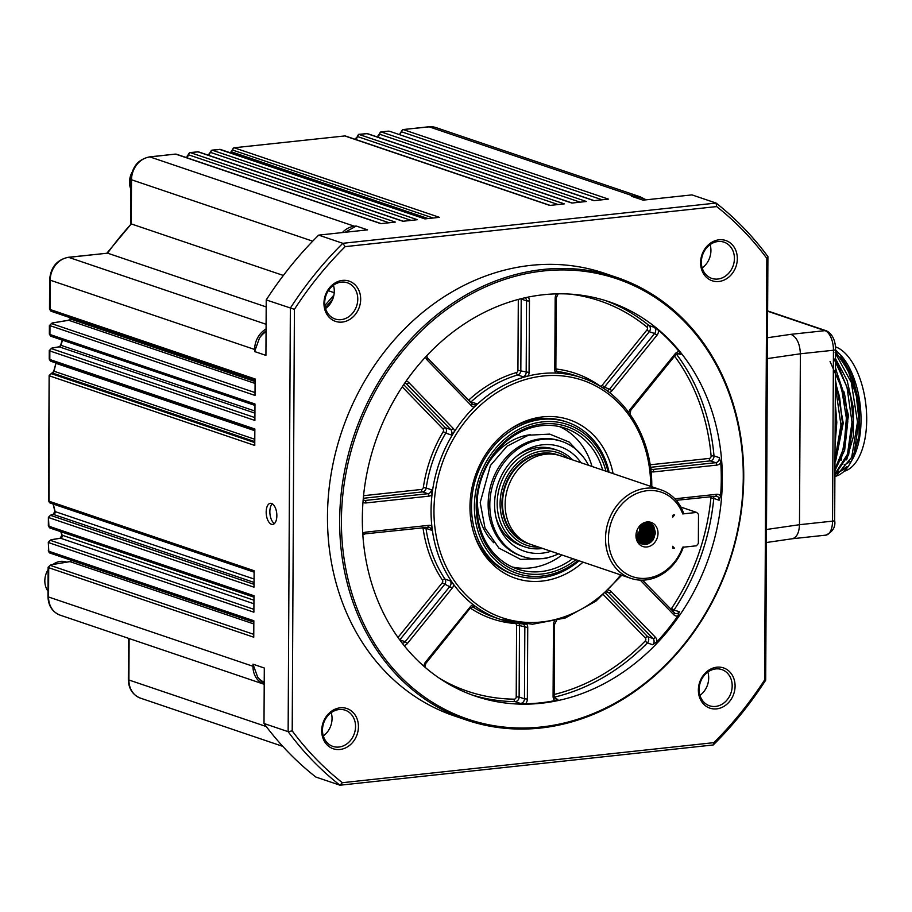<?xml version="1.0" encoding="UTF-8"?>
<svg xmlns="http://www.w3.org/2000/svg" width="912" height="912" viewBox="0 0 912 912"><rect width="100%" height="100%" fill="white"/><g stroke="black" fill="none" stroke-linecap="round" stroke-linejoin="round"><path stroke-width="1.37" d="M66.633 562.123L66.245 561.997A18.058 15.31 108.7 0 0 60.534 561.382A18.058 15.31 108.7 0 0 52.964 564.414M48.119 569.635A18.058 15.31 108.7 0 0 48.005 591.227M132.069 172.243A18.058 15.31 108.7 0 0 130.883 189.297M67.898 561.917A21.25 18.012 -71.3 0 1 70.007 561.53M49.487 309.1L49.636 279.767A4.252 0.821 0.3 0 0 50.217 280.189L50.069 309.476L49.487 309.077L51.22 311.288L255.098 380.384M51.938 323.122A2.12 1.026 80.5 0 1 52.212 322.973A2.12 1.026 80.5 0 1 52.497 322.996L51.733 323.669A2.12 1.801 108.7 0 0 49.978 325.937L49.932 334.487L49.362 334.088L51.083 336.3L254.972 405.395M51.197 311.277A2.12 1.801 108.7 0 1 50.069 309.476L255.109 378.97L255.018 395.432L49.419 325.436M49.225 359.1L49.807 359.499A2.12 1.801 108.7 0 0 50.935 361.3L49.237 359.1L49.282 350.447M51.813 348.133A2.12 1.026 80.5 0 1 52.087 347.985A2.12 1.026 80.5 0 1 52.372 348.008L51.596 348.68A2.12 1.801 108.7 0 0 49.841 350.949L49.271 350.527M49.157 375.459L49.054 501.224L48.484 500.836L49.134 375.505L51.973 372.997A2.12 1.026 80.5 0 1 52.235 373.019L51.471 373.692A2.12 1.801 108.7 0 0 49.715 375.961L254.756 445.455L254.847 428.993L49.807 359.499L49.841 350.949L254.893 420.443L254.972 403.982L49.932 334.487A2.12 1.801 108.7 0 0 51.061 336.289M48.416 517.184L48.929 526.235L48.347 525.848M50.81 539.881A2.12 1.026 80.5 0 1 51.083 539.744L48.279 542.275L48.792 551.247L48.279 542.195M50.673 564.893A2.12 1.026 80.5 0 1 50.947 564.756A2.12 1.026 80.5 0 1 51.232 564.767L50.468 565.44A2.12 1.801 108.7 0 0 48.712 567.709L48.154 567.207M639.073 197.254L631.742 196.319L633.578 196.114L429.176 126.848A4.252 2.098 -96.2 0 0 428.697 126.791L435.89 127.566A21.25 18.012 108.7 0 0 429.176 126.848L402.91 129.572M399.992 134.805L400.06 133.334L402.785 129.584M380.737 131.966L381.33 132.001A2.12 1.801 108.7 0 0 379.483 134.178L378.241 137.279M602.148 199.796L401.531 131.795A2.12 1.801 108.7 0 1 403.366 129.629L608.418 199.112L593.906 200.686L389.538 131.26A2.12 1.801 108.7 0 0 388.865 131.191L381.33 132.001L586.37 201.495L571.87 203.057L366.818 133.562L359.282 134.383A2.12 1.801 108.7 0 0 357.447 136.549L356.193 139.661M358.701 134.338L564.334 203.866L549.822 205.439L344.782 135.945L233.803 147.812M366.373 133.505L366.818 133.562A2.12 1.801 108.7 0 1 367.49 133.642L358.792 134.326L356.273 138.282M233.894 147.79L344.782 135.945A2.12 1.801 108.7 0 1 345.454 136.013L550.175 205.394M208.962 155.405L209.042 153.934L211.88 150.172L220.556 149.488A2.12 1.801 108.7 0 0 219.883 149.408L211.892 150.161M433.166 218.014L232.549 150.024A2.12 1.801 108.7 0 1 234.384 147.847L439.436 217.341L424.924 218.903L219.427 149.351M189.719 152.566L198.508 151.859A2.12 1.801 108.7 0 0 197.836 151.791L197.391 151.734M189.844 152.543L190.3 152.6A2.12 1.801 108.7 0 0 188.465 154.778L187.211 157.879M130.701 223.759L130.94 179.356C131.989 166.839 138.179 159.349 149.511 156.887L175.332 154.105L149.99 156.944A21.25 18.012 108.7 0 0 131.51 179.767L131.282 223.919L106.738 253.354M49.636 279.767C50.696 267.262 56.886 259.772 68.218 257.309L107.605 253.171L266.179 306.922M48.404 517.264L51.232 514.721A2.12 1.026 80.5 0 1 51.494 514.756L50.73 515.417A2.12 1.801 108.7 0 0 48.974 517.685L254.015 587.18L254.106 570.718L49.054 501.224A2.12 1.801 108.7 0 0 50.194 503.036L48.496 500.825M60.044 538.308A2.12 1.026 80.5 0 1 60.283 538.205L51.095 539.733A2.12 1.026 80.5 0 1 51.368 539.767L50.593 540.428A2.12 1.801 108.7 0 0 48.838 542.697L253.889 612.191L253.969 595.73L48.929 526.235A2.12 1.801 108.7 0 0 50.057 528.048M186.926 157.776L187.291 156.511M231.124 151.631L231.363 151.894A2.12 1.801 -71.3 0 1 231.021 153.034M400.06 133.334L400.277 134.908M377.944 137.176L378.309 135.911M209.042 153.934L209.258 155.496M264.001 723.49L288.135 731.663L292.205 730.888A347.597 294.61 108.7 0 0 342.365 782.701L339.971 785.209A350.573 297.13 -71.3 0 1 288.135 731.663L290.358 308.096A350.573 297.13 -71.3 0 1 342.809 243.31L716.08 203.057A350.573 297.13 -71.3 0 1 767.915 256.603L765.692 680.17A350.573 297.13 -71.3 0 1 713.241 744.967L339.971 785.209L315.837 777.035A350.573 297.13 108.7 0 1 264.001 723.49L264.298 668.017L252.977 664.187L257.674 677.126A19.973 16.929 108.7 0 0 264.218 682.894M342.376 232.571A21.25 18.012 -71.3 0 1 354.392 226.222L356.227 226.028L367.547 229.858L318.676 235.125L342.809 243.31L345.181 246.639A347.597 294.61 108.7 0 0 294.416 309.339L266.224 299.923L265.928 355.384L254.608 351.553L254.619 349.467L50.217 280.189A21.25 18.012 108.7 0 1 68.696 257.366L266.087 324.273M48.131 567.253L47.983 596.573A4.252 0.821 -179.7 0 0 48.553 596.995A21.25 18.012 108.7 0 0 60.101 615.144L264.206 684.308A21.25 18.012 -71.3 0 1 252.966 666.273L48.553 596.995L48.712 567.709L253.753 637.203L253.844 620.741L48.792 551.247A2.12 1.801 108.7 0 0 49.932 553.06L48.233 550.848M266.179 512.065A10.625 5.244 83.8 0 1 270.385 503.31A10.625 5.244 83.8 0 1 276.735 513.308A10.625 5.244 83.8 0 1 272.654 524.434A10.625 5.244 83.8 0 1 271.468 524.297A10.625 5.244 83.8 0 1 266.179 512.065M334.225 292.695L328.32 290.689M283.358 275.458L131.282 223.919A278.331 235.9 108.7 0 0 107.605 253.171L68.696 257.366A4.252 2.098 83.8 0 0 68.218 257.309M767.915 256.603L766.832 258.392A347.597 294.61 108.7 0 0 716.672 206.579L716.08 203.057L691.946 194.883L643.063 200.15L631.742 196.319M175.332 154.105L176.472 154.231A2.12 1.801 108.7 0 0 175.799 154.162L380.84 223.657L395.352 222.095L190.3 152.6L197.836 151.791L402.887 221.274L417.388 219.712L212.348 150.218A2.12 1.801 108.7 0 0 210.501 152.395L209.327 154.128M844.124 464.835A57.046 28.181 -96.2 0 0 849.904 461.358M835.438 346.799A63.316 31.27 83.8 0 1 866.4 410.389A63.316 31.27 83.8 0 1 844.022 471.333M835.985 472.382A63.316 31.27 -96.2 0 0 837.091 472.222M838.732 471.835A63.316 31.27 -96.2 0 0 845.766 467.833M851.238 461.449L852.446 459.34A63.316 31.27 -96.2 0 0 841.274 355.726L835.552 349.912M851.831 460.435L859.594 434.465L859.435 404.552L852.298 375.596L839.713 353.981M852.754 458.725L859.104 435.423L859.013 406.843L852.378 378.833L840.488 357.287M850.6 462.601L853.837 455.601A67.374 33.277 83.8 0 1 850.429 462.92A67.374 33.277 83.8 0 1 834.89 476.463M835.096 352.625L851.295 382.39L857.497 422.017L851.705 457.288L836.122 475.882M853.837 455.601L858.979 420.329L856.357 396.15L848.046 370.238L835.54 351.508M846.826 466.659L836.954 473.396M835.289 399.251L835.039 448.066M835.392 379.677L843.235 423.145L835.666 460.993M835.46 367.388L848.525 415.382L841.149 460.446M835.506 358.61L847.111 380.361L853.529 408.644L853.324 436.848L846.655 459.853M835.358 386.141L840.967 425.083L834.982 459.523M830.057 361.505L841.377 387.258L846.359 418.106L843.988 447.461L834.925 469.076M833.636 358.142L846.94 386.87L851.99 422.188L847.476 454.267L834.902 474.046M834.902 474.844L848.65 454.712L853.324 420.694L850.691 396.686L835.506 358.724M834.925 470.626L844.672 450.14L847.818 421.287L845.185 397.279L835.46 368.334M834.959 462.521L842.312 421.88L839.678 397.86L835.381 381.843M835.05 444.953L836.794 422.484L835.643 407.333M835.267 404.392L836.794 422.302M838.858 394.03L842.312 421.891M843.885 391.499L845.333 397.826L847.818 421.298M837.672 464.858L834.936 468.312M849.403 390.906L850.839 397.233L853.324 420.523M834.662 520.433C835.768 526.874 832.827 531.776 825.827 535.139A16.997 8.39 -96.2 0 0 832.542 521.14L833.443 350.231L800.383 353.788L799.482 524.696L832.542 521.14A4.252 0.821 0.3 0 0 834.662 520.433L835.552 349.524C835.654 342.935 833.488 334.214 826.329 330.805L767.63 310.912M767.38 358.587L800.383 353.788C799.858 343.516 796.712 337.03 790.943 334.328L824.984 330.657A4.252 3.602 -71.3 0 1 826.329 330.805M792.004 538.787L792.197 538.764C796.7 537.556 799.14 532.87 799.482 524.696L766.479 529.496M672.794 515.839L672.782 517.093L674.629 514.813L673.535 514.927A0.855 0.718 -71.3 0 0 672.794 515.839M477.626 495.638A61.514 52.144 108.7 0 0 477.409 500.745A61.514 52.144 108.7 0 0 493.837 542.811M530.476 434.705A61.514 52.144 108.7 0 0 488.923 462.304M274.421 523.568A10.625 5.244 83.8 0 1 269.975 514.037A10.625 5.244 83.8 0 1 272.289 503.789M473.738 606.195L475.334 606.731L473.18 604.702A127.486 108.049 -71.3 0 1 453.811 584.695L450.346 580.921L444.999 579.109A4.252 3.602 -71.3 0 1 444.589 584.535L399.787 639.871L405.133 641.683L449.924 586.336A4.252 3.602 108.7 0 0 450.346 580.921M425.71 527.33A4.252 3.602 -71.3 0 1 425.995 528.356L431.33 530.157L431.843 526.053A127.486 108.049 -71.3 0 1 432.003 494.783L431.547 489.824L426.2 488.011A4.252 3.602 -71.3 0 1 422.564 491.899L363.307 498.283M403.697 384.67L445.409 427.751A4.252 3.602 -71.3 0 1 445.763 433.097L451.109 434.899L454.609 431.33A127.486 108.049 -71.3 0 1 474.206 407.128L476.395 403.674L471.059 401.861A4.252 3.602 -71.3 0 1 470.398 402.352M523.066 376.759A4.252 3.602 108.7 0 0 526.178 372.313L526.543 300.846L521.208 299.033L520.832 370.511A4.252 3.602 -71.3 0 1 517.731 374.957L523.066 376.759L528.139 376.04A127.486 108.049 -71.3 0 1 555.693 373.065L558.623 372.928L557.255 372.461M628.756 412.418A6.373 5.404 -71.3 0 1 630.249 409.214L675.051 353.879A6.373 5.404 -71.3 0 1 679.155 351.61A208.221 176.472 108.7 0 0 658.612 330.372A6.373 5.404 -71.3 0 1 656.971 335.206L612.169 390.541A6.373 5.404 -71.3 0 1 609.398 392.536A127.486 108.049 -71.3 0 0 582.187 377.887C623.74 391.271 652.616 436.688 651.761 486.951M674.869 498.796L716.558 494.304A6.373 5.404 -71.3 0 1 720.594 495.866A208.221 176.472 108.7 0 0 720.765 462.692A6.373 5.404 -71.3 0 1 716.718 465.12L653.733 471.914A6.373 5.404 -71.3 0 1 650.974 471.367M608.635 590.178A6.373 5.404 -71.3 0 1 611.12 591.535L655.386 637.26A6.373 5.404 -71.3 0 1 656.982 641.74A208.221 176.472 108.7 0 0 677.776 616.056A6.373 5.404 -71.3 0 1 673.683 614.665L640.235 580.112M541.147 727.001A232.446 197.003 108.7 0 0 716.957 366.214A232.446 197.003 108.7 0 0 368.915 403.742A232.446 197.003 108.7 0 0 541.147 727.001M543.404 294.736A208.221 176.472 -71.3 0 1 609.17 301.781A208.221 176.472 -71.3 0 1 721.654 496.231A208.221 176.472 -71.3 0 1 475.505 696.187A208.221 176.472 -71.3 0 1 365.678 480.043A208.221 176.472 -71.3 0 1 543.404 294.736M472.336 606.537A127.486 108.049 108.7 0 0 493.939 617.185L500.346 619.362A127.486 108.049 -71.3 0 0 526.84 624.184A6.373 5.404 -71.3 0 1 527.74 627.547L527.364 699.014A6.373 5.404 -71.3 0 1 525.586 703.779A208.221 176.472 108.7 0 0 554.815 700.633A6.373 5.404 -71.3 0 1 553.082 696.232L553.459 624.766A6.373 5.404 -71.3 0 1 554.336 621.323M333.45 285.251A19.118 16.211 -71.3 0 1 325.55 308.564M710.095 244.644A19.118 16.211 -71.3 0 1 702.194 267.957M331.216 712.648A19.118 16.211 -71.3 0 1 323.315 735.961M707.86 672.041A19.118 16.211 -71.3 0 1 699.96 695.354M356.227 226.028L345.238 232.184M264.218 682.187A21.25 18.012 -71.3 0 1 257.674 677.126M266.053 330.976A19.973 16.929 108.7 0 0 259.453 338.147A21.25 18.012 -71.3 0 1 266.053 331.672M259.453 338.147L254.608 351.553M318.676 235.125A350.573 297.13 108.7 0 0 266.224 299.923M715.76 668.918A19.118 16.211 108.7 0 0 699.436 685.938A19.118 16.211 108.7 0 0 709.525 705.785A19.118 16.211 108.7 0 0 731.002 692.881A19.118 16.211 108.7 0 0 721.791 669.568A19.118 16.211 108.7 0 0 715.76 668.918M339.104 709.525A19.118 16.211 108.7 0 0 322.791 726.545A19.118 16.211 108.7 0 0 332.869 746.392A19.118 16.211 108.7 0 0 354.358 733.487A19.118 16.211 108.7 0 0 345.146 710.174A19.118 16.211 108.7 0 0 339.104 709.525M717.801 279.038A19.118 16.211 108.7 0 0 734.114 262.018A19.118 16.211 108.7 0 0 724.037 242.17A19.118 16.211 108.7 0 0 717.995 241.52A19.118 16.211 108.7 0 0 701.67 258.541A19.118 16.211 108.7 0 0 711.759 278.388A19.118 16.211 108.7 0 0 717.801 279.038M341.35 282.127A19.118 16.211 108.7 0 0 325.025 299.147A19.118 16.211 108.7 0 0 335.114 318.995A19.118 16.211 108.7 0 0 356.592 306.09A19.118 16.211 108.7 0 0 347.381 282.777A19.118 16.211 108.7 0 0 341.35 282.127M540.497 728.038A233.711 198.086 -71.3 0 1 466.682 720.115A233.711 198.086 -71.3 0 1 354.095 435.184A233.711 198.086 -71.3 0 1 616.717 277.419A233.711 198.086 -71.3 0 1 739.985 520.034A233.711 198.086 -71.3 0 1 540.497 728.038M616.717 277.419L604.542 273.292A233.711 198.086 108.7 0 0 530.716 265.381A233.711 198.086 108.7 0 0 331.227 473.374A233.711 198.086 108.7 0 0 454.507 715.988L466.682 720.115M294.416 309.339L292.205 730.888M716.672 206.579L345.181 246.639M713.241 744.967L713.868 742.653A347.597 294.61 108.7 0 0 764.621 679.953L766.832 258.392M342.365 782.701L713.868 742.653M765.692 680.17L764.621 679.953M342.422 280.406A21.25 18.012 -71.3 0 1 358.165 309.955A21.25 18.012 -71.3 0 1 326.359 313.386A21.25 18.012 -71.3 0 1 342.422 280.406M719.078 239.799A21.25 18.012 -71.3 0 1 734.821 269.348A21.25 18.012 -71.3 0 1 703.004 272.779A21.25 18.012 -71.3 0 1 719.078 239.799M340.187 707.803A21.25 18.012 -71.3 0 1 355.931 737.352A21.25 18.012 -71.3 0 1 324.113 740.783A21.25 18.012 -71.3 0 1 340.187 707.803M716.832 667.196A21.25 18.012 -71.3 0 1 732.575 696.745A21.25 18.012 -71.3 0 1 700.769 700.177A21.25 18.012 -71.3 0 1 716.832 667.196M554.895 698.375L557.882 699.39L554.815 700.633M656.982 641.74L652.696 644.738L647.36 642.926A208.221 176.472 -71.3 0 1 554.314 697.167M720.594 495.866L719.112 500.232L713.777 498.431A208.221 176.472 -71.3 0 1 674.036 609.98L679.372 611.781L677.776 616.056M676.396 354.107A208.221 176.472 -71.3 0 1 713.993 455.875L719.34 457.687L720.765 462.692M679.155 351.61L680.717 354.586L677.525 353.503M605.42 300.572A208.221 176.472 -71.3 0 1 649.025 325.538L654.36 327.351L658.612 330.372M525.586 703.779L520.387 703.426L515.052 701.624A208.221 176.472 -71.3 0 1 471.778 694.876M583.076 562.145A83.71 70.954 -71.3 0 1 541.91 581.104A83.71 70.954 -71.3 0 1 474.365 534.945A83.71 70.954 -71.3 0 1 510.23 429.119A83.71 70.954 -71.3 0 1 613.081 473.613M579.109 560.8A80.735 68.434 -71.3 0 1 515.348 575.096A80.735 68.434 -71.3 0 1 476.463 476.657A80.735 68.434 -71.3 0 1 567.184 422.153L565.052 421.435A80.735 68.434 108.7 0 0 509.192 429.826M473.978 533.748A80.735 68.434 108.7 0 0 513.217 574.366L515.348 575.096M575.928 559.729A76.494 64.832 -71.3 0 1 482.722 538.274A76.494 64.832 -71.3 0 1 518.894 431.558A76.494 64.832 -71.3 0 1 605.933 471.185M608.076 471.914A78.614 66.633 108.7 0 0 518.689 429.438A78.614 66.633 108.7 0 0 481.274 539.824A78.614 66.633 108.7 0 0 578.071 560.447M567.184 422.153A80.735 68.434 -71.3 0 1 609.113 472.268M602.695 470.09A74.362 63.031 108.7 0 0 565.132 428.195A74.362 63.031 108.7 0 0 476.976 505.556A74.362 63.031 108.7 0 0 517.4 569.054A74.362 63.031 108.7 0 0 572.69 558.634M512.156 566.968A74.362 63.031 108.7 0 0 562.009 555.009M592.013 466.465A74.362 63.031 108.7 0 0 559.706 426.668M651.875 524.263L653.471 527.17L654.212 531.126L653.699 535.31L651.989 539.254L646.448 544.384M649.207 522.907L651.772 527.98L652.023 532.084L651.02 536.222L648.877 539.938L644.374 543.632M647.44 522.599L649.891 528.857L649.629 533.041L648.147 537.065L645.605 540.474L642.242 542.902M645.878 522.656L647.805 529.804L647.041 533.976L645.115 537.806L640.099 542.184M644.362 522.986L645.514 526.612L645.502 530.761L644.26 534.854L641.911 538.422L638.138 541.363M642.812 523.613L643.53 527.524L643.017 531.707L641.307 535.652L637.192 539.95M641.159 524.651L641.341 528.481L640.327 532.619L636.439 538.16M636.291 537.624L639.289 533.566L640.634 529.496L640.714 525.004M636.986 539.539L640.076 536.484L642.105 532.699L642.971 528.538L642.436 523.91M637.887 541.044L643.154 535.766L644.738 531.776L645.103 527.592L644.1 523.363M638.981 542.264L643.826 538.593L646.072 534.945L647.167 530.818L647.041 526.691L645.833 523.283M640.327 543.301L644.18 541.101L646.984 537.943L648.785 534.044L649.401 529.861L647.965 524.001M642.105 544.145L647.543 540.668L649.982 537.168L651.316 533.098L651.442 528.937L650.108 524.731M645.137 544.544L650.769 540.086L652.798 536.302L653.653 532.141L653.266 528.071L651.157 523.853M647.805 523.511L651.784 527.022L652.889 533.531L649.982 539.961L647.326 542.218L642.299 543.655M646.688 523.271L650.199 527.489L650.461 534.238L646.825 540.28L640.851 542.914M645.001 522.815L647.224 525.107L648.455 528.071L647.873 534.922L643.564 540.44L639.346 542.116M644.066 523.089L646.54 528.721L646.334 532.186L642.994 538.411L638.035 541.238M642.903 523.579L644.442 529.416L643.815 532.882L642.208 536.085L637.271 540.086M640.669 543.506L645.115 543.461L650.712 539.653L653.311 533.087L651.886 526.714L649.823 524.514L647.155 523.351L641.546 524.366L642.173 530.134L641.125 533.531L636.599 538.627M640.007 525.654L639.722 530.841L636.109 536.701M635.972 535.481A10.625 9.006 108.7 0 0 638.731 542.024L641.307 543.826L644.351 544.544L647.577 544.076L650.575 542.48L653.106 539.87L655.523 532.973L653.733 526.224L651.396 523.91L648.443 522.724L645.137 522.781L641.934 524.115L639.05 526.703M636.177 537.077L638.936 533.737L640.235 530.408L640.292 525.38M636.701 538.912L639.893 536.199L641.729 533.132L642.607 529.69L641.809 524.218M637.397 540.303L640.577 538.411L644.351 532.46L644.818 528.983L643.211 523.613M638.183 541.42L643.758 538.126L645.742 535.162L646.836 528.299L644.795 523.613M639.027 542.309L644.374 540.246L648.432 534.512L648.683 527.672L646.505 523.887M639.893 543.016L644.807 542.036L649.732 537.168L651.179 530.339L650.37 527.136L648.215 524.206M674.458 548.158L672.634 546.277L672.623 547.519A0.855 0.718 -71.3 0 0 673.352 548.283L674.458 548.158L672.623 547.542M658.019 533.269A12.745 10.807 -71.3 0 1 647.053 546.949A12.745 10.807 -71.3 0 1 635.972 535.937A12.745 10.807 -71.3 0 1 639.141 526.589A12.745 10.807 -71.3 0 1 651.202 522.428A12.745 10.807 -71.3 0 1 658.019 533.269M696.677 512.43L682.746 513.935A44.62 37.814 108.7 0 0 623.717 502.25A44.62 37.814 108.7 0 0 623.352 571.733A44.62 37.814 108.7 0 0 682.575 547.28L696.494 545.786L698.353 543.495L698.501 514.322L696.677 512.43L680.876 507.083M630.922 578.368A46.74 39.615 -71.3 0 1 608.407 521.379A46.74 39.615 -71.3 0 1 660.926 489.824L560.538 455.806A46.74 39.615 -71.3 0 0 508.018 487.361A46.74 39.615 -71.3 0 0 530.533 544.339L630.922 578.368A46.74 39.615 -71.3 0 0 683.225 547.451L683.168 546.904M636.553 531.639L654.36 537.67M683.35 513.559L683.407 512.669A46.74 39.615 -71.3 0 0 660.926 489.824M683.658 513.365L682.746 513.935M568.78 458.599A48.872 41.416 108.7 0 0 503.105 485.697A48.872 41.416 108.7 0 0 538.775 547.132M542.629 548.443A50.992 43.217 -71.3 0 1 524.902 546.915A50.992 43.217 -71.3 0 1 500.335 484.751A50.992 43.217 -71.3 0 1 557.631 450.334A50.992 43.217 -71.3 0 1 572.633 459.899M524.902 546.915L521.698 545.832A50.992 43.217 -71.3 0 1 495.9 516.967M516.409 456.479A50.992 43.217 -71.3 0 1 538.331 447.518A50.992 43.217 -71.3 0 1 554.428 449.24L557.631 450.334M550.962 551.27A55.244 46.82 -71.3 0 1 496.253 518.483A55.244 46.82 -71.3 0 1 517.606 455.487A55.244 46.82 -71.3 0 1 542.617 444.794A55.244 46.82 -71.3 0 1 580.967 462.726M588.502 465.28A60.762 51.505 108.7 0 0 561.838 441.431A60.762 51.505 108.7 0 0 489.801 504.655A60.762 51.505 108.7 0 0 522.827 556.537A60.762 51.505 108.7 0 0 558.497 553.823M561.838 441.431L560.173 440.872A60.762 51.505 108.7 0 0 488.137 504.085A60.762 51.505 108.7 0 0 521.162 555.978L522.827 556.537M149.511 156.887A4.252 2.098 83.8 0 1 149.99 156.944L354.392 226.222A1.277 0.627 83.8 0 1 354.654 226.415M129.116 638.525L128.9 679.987A4.252 0.821 -179.7 0 1 128.318 679.565C128.615 688.754 132.662 694.944 140.448 698.136A21.25 18.012 108.7 0 1 128.9 679.987L266.304 726.556M130.94 179.356A4.252 0.821 0.3 0 0 131.51 179.767L312.702 241.178M69.483 561.724A2.12 1.026 80.5 0 1 69.722 561.61A2.12 1.026 80.5 0 1 69.985 561.632L51.232 564.767M71.512 560.367A2.12 1.801 -71.3 0 1 69.985 561.632L253.821 623.945M52.942 514.505A2.12 1.026 80.5 0 1 53.181 514.402A2.12 1.026 80.5 0 1 53.455 514.425L51.494 514.756M51.232 514.721L53.181 514.402L54.845 511.358A2.12 0.684 -14 0 0 55.13 511.598A2.12 1.801 -71.3 0 1 53.455 514.425L254.038 582.403M53.375 504.108A278.331 235.9 108.7 0 0 55.13 511.598L254.06 579.017M61.001 531.753A278.331 235.9 108.7 0 0 62.187 535.219A2.12 0.764 -19.2 0 1 61.891 534.979L60.283 538.205A2.12 1.026 80.5 0 1 60.545 538.228L51.368 539.767M253.946 600.21L62.187 535.219A2.12 1.801 -71.3 0 1 60.545 538.228L253.935 603.767M51.973 372.997L54.059 371.241A2.12 1.801 -71.3 0 1 52.36 372.997L254.779 441.602M53.762 371.104L55.917 363.318A278.331 235.9 108.7 0 0 54.059 371.241L254.79 439.276M55.963 363.01A2.12 1.801 -71.3 0 1 55.917 363.318L254.836 430.726M58.767 346.936A2.12 1.026 80.5 0 1 59.006 346.834A2.12 1.026 80.5 0 1 59.28 346.856L52.372 348.008M49.282 350.527L52.098 347.985L59.006 346.834L60.91 345.295A2.12 1.801 -71.3 0 1 59.28 346.856L254.927 413.159M62.54 340.187A278.331 235.9 108.7 0 0 60.91 345.295L254.938 411.05M68.229 320.374A2.12 1.026 80.5 0 1 68.468 320.26A2.12 1.026 80.5 0 1 68.731 320.283L52.497 322.996M49.419 325.516L52.235 322.973L68.468 320.26L70.304 318.926A2.12 1.801 -71.3 0 1 68.731 320.283L255.086 383.439M70.726 317.9A278.331 235.9 108.7 0 0 70.304 318.926L255.098 381.558M230.713 152.931L231.078 151.7L428.07 218.561M401.531 131.795L400.345 133.528M232.549 150.024L231.363 151.757M253.775 634.342L50.468 565.44M253.308 666.353L252.977 664.187M253.901 609.33L50.593 540.428M254.038 584.318L50.73 515.417M254.779 442.594L51.471 373.692M254.904 417.582L51.596 348.68M255.041 392.57L51.733 323.669M254.972 349.547L254.619 349.467A21.25 18.012 -71.3 0 1 266.065 328.981M324.911 305.6A278.331 235.9 -71.3 0 1 333.883 295.169M389.082 222.767L188.465 154.778M411.13 220.385L210.501 152.395M558.064 204.55L357.447 136.549M580.112 202.168L379.483 134.178M633.84 196.308A1.277 0.627 83.8 0 0 633.578 196.114A21.25 18.012 -71.3 0 1 640.292 196.832L435.89 127.566M767.63 311.22L824.984 330.657A16.997 8.39 -96.2 0 1 833.443 350.231A4.252 0.821 0.3 0 0 835.552 349.524M767.494 337.736L790.943 334.328M621.756 575.255L595.935 601.156L565.258 617.994L532.426 624.253L500.346 619.362A127.486 108.049 -71.3 0 1 473.18 604.702A6.373 5.404 -71.3 0 0 470.364 606.708L425.562 662.044A6.373 5.404 -71.3 0 0 423.932 666.319M397.985 637.488L442.229 582.836L452.284 588.035A6.373 5.404 -71.3 0 0 453.811 584.695A127.486 108.049 -71.3 0 1 431.843 526.053A6.373 5.404 -71.3 0 0 428.8 525.335L365.826 532.129A6.373 5.404 -71.3 0 0 362.748 533.509M423.111 528.515A2.12 0.581 172 0 1 425.995 528.356A127.486 108.049 108.7 0 0 444.999 579.109A2.12 0.946 146 0 0 442.434 580.123A129.607 109.85 -71.3 0 1 423.111 528.515A2.12 1.801 108.7 0 0 422.769 527.649M362.976 502.261A6.373 5.404 -71.3 0 0 365.974 502.945L428.959 496.151A6.373 5.404 -71.3 0 0 432.003 494.783A127.486 108.049 -71.3 0 1 454.609 431.33A6.373 5.404 -71.3 0 0 453.127 428.309A2.12 1.037 135.9 0 1 450.745 429.563L406.478 383.827L404.677 383.222M443.209 431.672L445.763 433.097A127.486 108.049 108.7 0 0 426.2 488.011L423.328 487.51A129.607 109.85 -71.3 0 1 443.209 431.672A2.12 1.801 108.7 0 0 443.038 429.005L402.238 386.859M471.652 403.742A2.12 1.037 135.9 0 1 471.869 403.879A2.12 1.037 135.9 0 1 471.413 405.715A6.373 5.404 -71.3 0 0 474.206 407.128A127.486 108.049 -71.3 0 1 528.139 376.04A6.373 5.404 -71.3 0 0 529.074 372.484L529.45 301.017A6.373 5.404 -71.3 0 0 528.162 297.107M516.374 372.563A2.12 0.969 -106.3 0 0 517.731 374.957A127.486 108.049 108.7 0 0 471.059 401.861A2.12 0.616 -132.6 0 1 468.928 399.923A129.607 109.85 -71.3 0 1 516.374 372.563A2.12 1.801 108.7 0 0 517.925 370.34L518.301 299.432M556.639 293.858A6.373 5.404 -71.3 0 0 555.169 298.235L554.792 369.702A6.373 5.404 -71.3 0 0 555.693 373.065A127.486 108.049 -71.3 0 1 582.187 377.887L575.78 375.721A127.486 108.049 108.7 0 0 556.331 371.401M452.284 588.035L407.493 643.37A6.373 5.404 -71.3 0 1 404.073 645.548M471.413 405.715L427.147 359.989A6.373 5.404 -71.3 0 1 425.653 356.923M406.091 381.182A6.373 5.404 -71.3 0 1 408.85 382.584L453.127 428.309M527.74 627.547L519.498 625.564L519.122 697.042L524.468 698.843L524.833 627.376A4.252 3.602 108.7 0 0 523.066 623.99M475.334 606.731A4.252 3.602 108.7 0 0 474.536 606.32L470.945 607.688L470.364 606.708M470.581 607.677L426.143 663.024L425.562 662.044M553.459 624.766L554.519 624.424L556.685 620.228M611.12 591.535A2.12 1.037 135.9 0 1 608.749 592.777A4.252 3.602 108.7 0 0 607.495 591.991A4.252 3.602 108.7 0 0 606.902 591.854M650.701 469.03A4.252 3.602 108.7 0 0 651.328 469.327A4.252 3.602 108.7 0 0 652.673 469.475L715.658 462.68L710.323 460.868L650.473 467.32M653.733 471.914A2.12 1.049 -96.2 0 0 652.673 469.475L650.666 468.791M630.249 409.214L630.83 410.183L675.632 354.848L679.212 353.491A4.252 3.602 108.7 0 1 680.717 354.586M606.434 390.336A4.252 3.602 108.7 0 0 609.809 388.843L654.611 333.507L649.276 331.694L604.474 387.041L612.169 390.541M554.792 369.702L555.853 369.36L557.87 372.78A4.252 3.602 108.7 0 0 558.623 372.928M471.983 404.039A4.252 3.602 108.7 0 0 472.906 404.54A4.252 3.602 108.7 0 0 476.395 403.674M517.925 370.34L529.074 372.484M451.109 434.899A4.252 3.602 108.7 0 0 450.745 429.563L445.409 427.751A2.12 1.037 135.9 0 0 443.038 429.005M428.959 496.151A2.12 1.049 -96.2 0 0 427.899 493.711A4.252 3.602 108.7 0 0 431.547 489.824M431.33 530.157A4.252 3.602 108.7 0 0 429.062 527.204A4.252 3.602 108.7 0 0 428.127 527.033M427.728 527.056A2.12 1.049 -96.2 0 0 427.967 527.079A2.12 1.049 -96.2 0 0 428.8 525.335M555.853 368.984A129.607 109.85 -71.3 0 1 599.743 385.81A2.12 1.801 108.7 0 0 602.114 385.343L646.916 330.007A2.12 1.801 108.7 0 0 646.79 326.929A206.089 174.671 108.7 0 0 570 294.109M650.108 464.801L709.262 458.428A2.12 1.801 108.7 0 0 711.098 455.92A206.089 174.671 108.7 0 0 674.584 356.136M670.651 609.227A2.12 1.801 108.7 0 0 671.551 608.452A206.089 174.671 108.7 0 0 710.881 498.043A2.12 1.801 108.7 0 0 710.528 496.618M554.143 694.488A206.089 174.671 108.7 0 0 645.149 641.068A2.12 1.801 108.7 0 0 645.297 637.955L603.596 594.875M439.732 678.471A206.089 174.671 108.7 0 0 514.186 699.162A2.12 1.801 108.7 0 0 516.215 696.871L516.591 625.404A2.12 1.801 108.7 0 0 515.063 623.512A129.607 109.85 -71.3 0 1 470.524 608.213M442.229 582.836A2.12 1.801 108.7 0 0 442.434 580.123M363.557 495.695L421.504 489.448A2.12 1.801 108.7 0 0 423.328 487.51M363.158 499.901L364.914 500.494L427.899 493.711L422.564 491.899A2.12 1.049 83.8 0 1 421.504 489.448M605.511 593.153L647.68 636.701L653.015 638.514L608.749 592.777L606.662 592.082M402.226 643.199A4.252 3.602 108.7 0 0 405.133 641.683L407.493 643.37M711.098 455.92L713.993 455.875A4.252 3.602 -71.3 0 1 710.323 460.868A2.12 1.049 83.8 0 1 709.262 458.428M716.718 465.12A2.12 1.049 -96.2 0 0 715.658 462.68A4.252 3.602 108.7 0 0 719.34 457.687M646.79 326.929A2.12 1.072 129.2 0 1 649.025 325.538A4.252 3.602 -71.3 0 1 649.276 331.694L646.916 330.007M656.971 335.206L654.611 333.507A4.252 3.602 108.7 0 0 654.36 327.351M602.114 385.343L604.474 387.041A4.252 3.602 -71.3 0 1 603.185 388.113M521.197 298.68A4.252 3.602 -71.3 0 1 521.208 299.033L520.41 298.885M529.45 301.017L526.543 300.846A4.252 3.602 108.7 0 0 525.187 297.745M408.85 382.584A2.12 1.037 135.9 0 1 406.478 383.827A4.252 3.602 108.7 0 0 405.236 383.04L404.871 382.937M363.147 500.164L363.58 500.357A4.252 3.602 108.7 0 0 364.914 500.494A2.12 1.049 -96.2 0 1 365.974 502.945M519.053 623.603A4.252 3.602 -71.3 0 1 519.498 625.564L516.591 625.404M516.215 696.871L519.122 697.042A4.252 3.602 -71.3 0 1 515.052 701.624A2.12 1.083 90.6 0 1 514.186 699.162M520.387 703.426A4.252 3.602 108.7 0 0 524.468 698.843L527.364 699.014M553.082 696.232L554.143 695.89L556.16 699.31A4.252 3.602 108.7 0 0 557.882 699.39M645.297 637.955A2.12 1.037 135.9 0 1 647.68 636.701A4.252 3.602 -71.3 0 1 647.36 642.926L645.149 641.068M652.696 644.738A4.252 3.602 108.7 0 0 653.015 638.514A2.12 1.037 135.9 0 0 655.386 637.26M671.551 608.452L674.036 609.98A4.252 3.602 -71.3 0 1 672.668 611.302M674.242 612.989A4.252 3.602 108.7 0 0 675.165 613.491A4.252 3.602 108.7 0 0 679.372 611.781M713.469 496.299A4.252 3.602 -71.3 0 1 713.777 498.431L710.881 498.043M719.112 500.232A4.252 3.602 108.7 0 0 716.821 496.174A4.252 3.602 108.7 0 0 715.886 496.014M425.79 663.013L425.083 667.31M673.683 614.665A2.12 1.037 -44.1 0 0 674.139 612.83A2.12 1.037 -44.1 0 0 673.922 612.693M716.558 494.304A2.12 1.049 83.8 0 1 715.726 496.06A2.12 1.049 83.8 0 1 715.487 496.025M675.051 353.879L675.632 354.848M555.169 298.235L556.229 297.893L558.212 293.824M427.386 358.006A2.12 1.037 135.9 0 1 427.603 358.142A2.12 1.037 135.9 0 1 427.147 359.989M364.743 533.851A2.12 1.049 -96.2 0 0 364.982 533.873A2.12 1.049 -96.2 0 0 365.826 532.129M650.712 486.358A125.354 106.248 108.7 0 0 513.365 383.884A125.354 106.248 108.7 0 0 449.354 572.77A125.354 106.248 108.7 0 0 620.696 574.902M642.743 533.737A125.354 106.248 108.7 0 0 646.084 522.633M332.777 299.033A277.054 234.817 108.7 0 0 325.345 307.823M554.61 454.381A46.318 39.262 108.7 0 0 505.373 486.461A46.318 39.262 108.7 0 0 524.959 541.865M528.949 543.757A46.74 39.615 -71.3 0 1 504.815 486.267A46.74 39.615 -71.3 0 1 558.931 455.305M49.351 334.111L49.396 325.481M48.347 525.859L48.393 517.229M402.876 129.572L428.697 126.791M380.84 131.944L388.398 131.134M47.983 596.573C48.279 605.762 52.326 611.952 60.101 615.144M48.142 567.287L50.969 564.745L69.722 561.61L71.216 560.264M54.845 511.358L53.067 503.812M61.891 534.979L60.762 531.673M253.969 597.155L50.08 528.048L48.37 525.836M60.614 345.181L62.233 340.085M69.996 318.847L70.418 317.798M355.908 139.559L355.976 138.088M378.024 135.706L380.863 131.944M344.314 135.888L345.454 136.013M231.078 151.552L233.917 147.79M186.994 156.305L189.833 152.543M128.318 679.565L128.535 638.332M282.811 746.381L140.448 698.136M253.832 622.166L49.955 553.06M254.095 572.143L50.217 503.036M254.836 430.407L50.958 361.312M176.472 154.231L381.193 223.622M403.229 221.24L198.508 151.859M220.556 149.488L425.277 218.869M572.212 203.023L367.49 133.642M389.538 131.26L594.259 200.64M834.947 466.192L836.863 465.986M853.336 420.694L853.324 420.124M836.794 422.484L836.794 421.903M766.411 542.515L792.197 538.764M825.827 535.139L792.095 538.775M606.89 591.865L607.495 591.991M651.328 469.327L650.701 469.007M629.85 414.778L630.83 410.183M472.906 404.54L427.603 358.142L426.634 355.862M429.062 527.204L364.982 533.873L362.839 534.968M646.54 199.774L639.073 197.243M554.143 695.89L554.519 624.424M675.165 613.491L642.504 580.146M676.237 500.312L716.821 496.174M555.853 369.36L556.229 297.893M643.69 534.056L647.121 522.587M644.67 199.135L640.292 196.832M583.406 457.129L569.168 442.058L549.731 434.112L528.436 435.206L506.981 446.207L490.417 465.485L480.191 502.58L484.99 528.014L498.898 548.078L520.615 559.375L545.387 558.543L549.491 557.186"/></g></svg>
